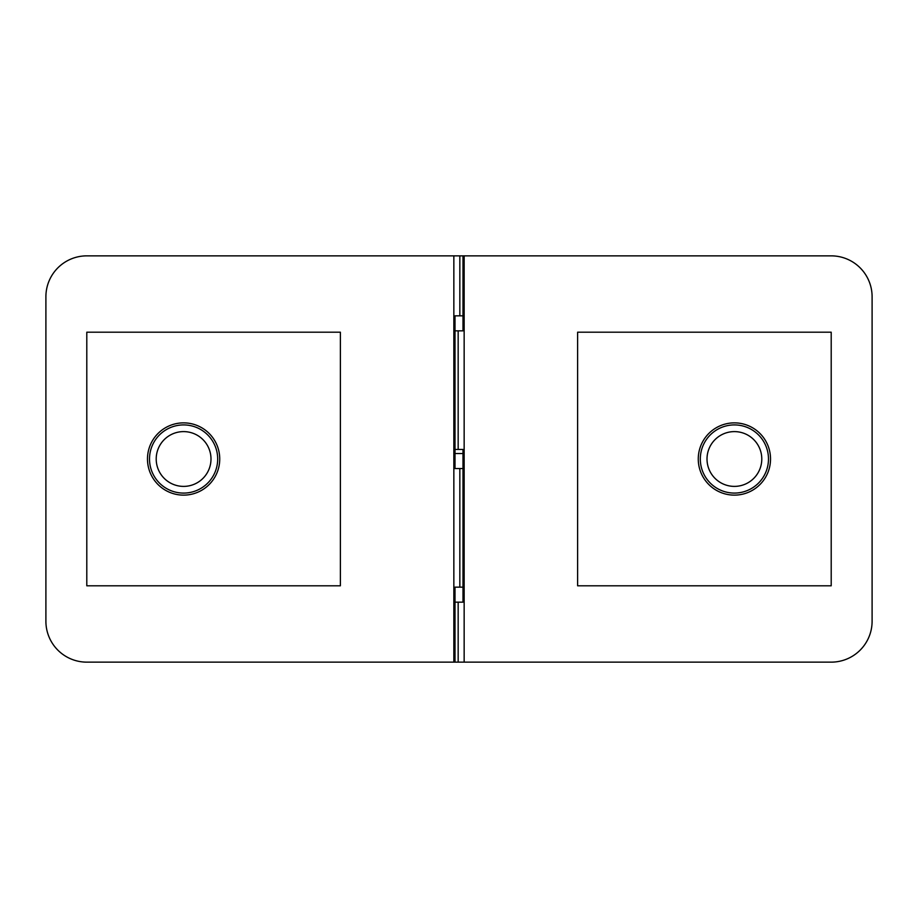 <?xml version="1.0" encoding="UTF-8"?>
<svg xmlns="http://www.w3.org/2000/svg" width="918" height="918" viewBox="0 0 918 918"><rect width="100%" height="100%" fill="white"/><g stroke="black" fill="none" stroke-linecap="round" stroke-linejoin="round"><path stroke-width="1.38" d="M454.995 662.142L454.995 587.153L459.838 587.153L459.838 468.547L463.005 468.547L454.995 468.547L454.995 315.849L463.005 315.849L459.838 315.849L459.838 255.858L86.797 255.858A40.897 40.897 0 0 0 45.9 296.755L45.9 621.245A40.897 40.897 0 0 0 86.797 662.142L831.203 662.142A40.897 40.897 0 0 0 872.1 621.245L872.1 296.755A40.897 40.897 0 0 0 831.203 255.858L463.005 255.858L463.005 330.847L454.995 330.847L458.162 330.847L458.162 449.453L463.005 449.453L463.005 602.151L454.995 602.151L458.162 602.151L458.162 662.142M454.995 453.549L463.005 453.549M459.838 587.153L463.005 587.153L459.838 587.153M763.225 477.176A34.081 34.081 0 0 0 735.731 424.942A34.081 34.081 0 0 0 704.244 474.881A34.081 34.081 0 0 0 763.225 477.176M757.568 473.608A27.391 27.391 0 0 0 735.467 431.632A27.391 27.391 0 0 0 710.165 471.76A27.391 27.391 0 0 0 757.568 473.608M577.617 332.201L831.203 332.201L831.203 585.799L577.617 585.799L577.617 332.201M454.995 449.453L458.162 449.453M698.265 459A36.135 36.135 0 0 1 752.462 427.708A36.135 36.135 0 0 1 752.462 490.292A36.135 36.135 0 0 1 698.265 459M217.681 459.493A34.081 34.081 0 0 0 166.984 429.245A34.081 34.081 0 0 0 166.135 488.273A34.081 34.081 0 0 0 217.681 459.493M210.991 459.39A27.391 27.391 0 0 0 170.243 435.086A27.391 27.391 0 0 0 169.566 482.524A27.391 27.391 0 0 0 210.991 459.39M340.383 585.799L86.797 585.799L86.797 332.201L340.383 332.201L340.383 585.799M463.005 255.858L459.838 255.858M219.735 459A36.135 36.135 0 0 1 165.538 490.292A36.135 36.135 0 0 1 165.538 427.708A36.135 36.135 0 0 1 219.735 459M464.152 255.858L464.152 662.142M453.848 662.142L453.848 255.858"/></g></svg>
